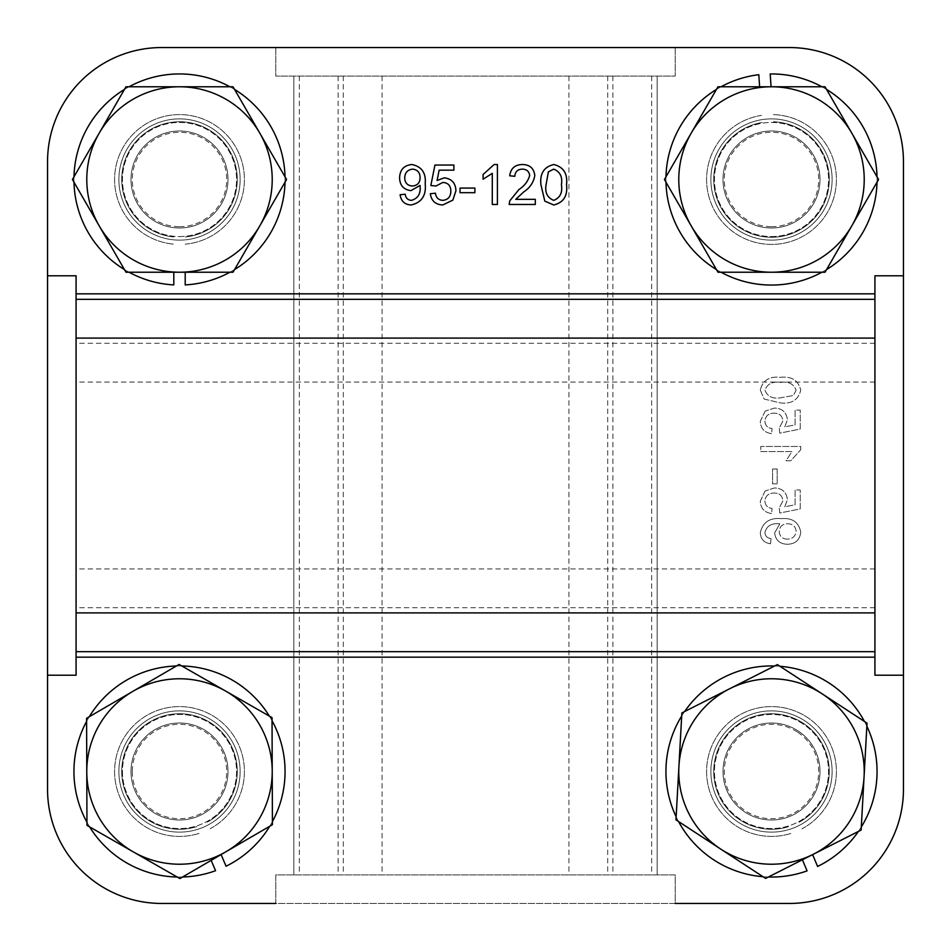 <?xml version="1.0" encoding="UTF-8"?>
<svg xmlns="http://www.w3.org/2000/svg" width="951" height="951" viewBox="0 0 951 951"><rect width="100%" height="100%" fill="white"/><g stroke="black" fill="none" stroke-linecap="round" stroke-linejoin="round"><path stroke-width="0.71" stroke-dasharray="4.75 3.57" d="M179.501 832.125A60.626 60.626 0 0 1 118.875 771.499A60.626 60.626 0 0 1 179.501 710.872A60.626 60.626 0 0 1 240.127 771.499A60.626 60.626 0 0 1 179.501 832.125A60.626 60.626 0 0 1 118.875 771.499A60.626 60.626 0 0 1 179.501 710.872A60.626 60.626 0 0 1 240.127 771.499A60.626 60.626 0 0 1 179.501 832.125M771.499 710.872A60.626 60.626 0 0 0 710.872 771.499A60.626 60.626 0 0 0 771.499 832.125A60.626 60.626 0 0 0 832.125 771.499A60.626 60.626 0 0 0 771.499 710.872A60.626 60.626 0 0 0 710.872 771.499A60.626 60.626 0 0 0 771.499 832.125A60.626 60.626 0 0 0 832.125 771.499A60.626 60.626 0 0 0 771.499 710.872M771.499 240.127A60.626 60.626 0 0 1 710.872 179.501A60.626 60.626 0 0 1 771.499 118.875A60.626 60.626 0 0 1 832.125 179.501A60.626 60.626 0 0 1 771.499 240.127A60.626 60.626 0 0 1 710.872 179.501A60.626 60.626 0 0 1 771.499 118.875A60.626 60.626 0 0 1 832.125 179.501A60.626 60.626 0 0 1 771.499 240.127M179.501 118.875A60.626 60.626 0 0 0 118.875 179.501A60.626 60.626 0 0 0 179.501 240.127A60.626 60.626 0 0 0 240.127 179.501A60.626 60.626 0 0 0 179.501 118.875A60.626 60.626 0 0 0 118.875 179.501A60.626 60.626 0 0 0 179.501 240.127A60.626 60.626 0 0 0 240.127 179.501A60.626 60.626 0 0 0 179.501 118.875M903.45 789.33A114.12 114.12 0 0 1 789.33 903.45A114.12 114.12 0 0 0 903.45 789.33L903.45 675.21L874.92 675.21L874.92 275.79L903.45 275.79L903.45 161.67A114.12 114.12 0 0 0 789.33 47.55L161.67 47.55A114.12 114.12 0 0 0 47.55 161.67A114.12 114.12 0 0 1 161.67 47.55A114.12 114.12 0 0 0 47.55 161.67L47.55 789.33L47.55 675.21L76.08 675.21L76.08 275.79L47.55 275.79L47.55 161.67L47.55 789.33A114.12 114.12 0 0 0 161.67 903.45A114.12 114.12 0 0 1 47.55 789.33A114.12 114.12 0 0 0 161.67 903.45L789.33 903.45L161.67 903.45L275.79 903.45L275.79 874.92L675.21 874.92L675.21 903.45L789.33 903.45A114.12 114.12 0 0 0 903.45 789.33A114.12 114.12 0 0 1 789.33 903.45A114.12 114.12 0 0 0 903.45 789.33L903.45 161.67A114.12 114.12 0 0 0 789.33 47.55A114.12 114.12 0 0 1 903.45 161.67L903.45 675.21M544.816 201.125L540.941 184.767C539.692 173.653 543.96 166.912 553.744 164.523C563.503 166.924 567.771 173.664 566.534 184.767C567.783 195.87 563.515 202.611 553.744 204.976L544.816 201.125M553.684 169.135L548.37 171.869L546.052 184.756C544.792 192.577 547.348 197.784 553.744 200.364C560.115 197.784 562.683 192.577 561.423 184.756C562.683 176.886 560.103 171.679 553.684 169.135M515.763 199.341L535.306 199.341L535.306 204.465L509.189 204.465L509.724 200.911L518.937 189.522C524.346 186.051 527.924 181.403 529.671 175.602C529.136 171.406 526.699 169.254 522.384 169.135C517.689 169.278 515.169 171.667 514.824 176.304L509.7 175.792C510.711 168.398 514.978 164.642 522.503 164.523C529.862 164.701 533.963 168.375 534.795 175.555C533.57 182.461 529.873 187.918 523.704 191.936L515.763 199.341M497.409 164.523L497.409 204.465L492.285 204.465L492.285 173.344L483.072 179.228L483.072 174.508L494.116 164.523L497.409 164.523M474.882 192.684L460.022 192.684L460.022 188.084L474.882 188.084L474.882 192.684M442.738 204.976C435.51 204.631 431.374 200.875 430.327 193.707L435.451 193.196C435.986 197.642 438.435 200.031 442.774 200.364C448.135 199.758 450.81 196.655 450.81 191.068C450.762 185.659 448.087 182.782 442.797 182.449L435.962 186.027L430.839 185.516L434.94 165.034L453.889 165.034L453.889 170.158L439.124 170.158L437.091 180.5L444.212 177.837C451.725 178.752 455.624 183.067 455.933 190.771L452.878 200.126L442.738 204.976M411.153 204.976C404.698 204.608 401.025 201.196 400.109 194.741L405.233 194.218C405.697 197.998 407.753 200.043 411.414 200.364C417.858 198.533 420.758 193.873 420.104 186.396L420.08 185.421L410.939 190.64C403.569 189.665 399.789 185.386 399.598 177.778C399.907 169.765 403.985 165.343 411.842 164.523C421.709 166.556 426.155 172.951 425.204 183.686C426.381 195.442 421.685 202.539 411.153 204.976M404.722 178.051C404.971 183.032 407.563 185.683 412.496 186.027C417.465 185.528 419.985 182.747 420.08 177.671C420.045 172.559 417.56 169.706 412.627 169.135C407.492 169.765 404.853 172.749 404.722 178.051M832.125 179.501A60.626 60.626 0 0 0 771.499 118.875A60.626 60.626 0 0 0 710.872 179.501A60.626 60.626 0 0 1 771.499 118.875A60.626 60.626 0 0 1 832.125 179.501A60.626 60.626 0 0 1 771.499 240.127A60.626 60.626 0 0 1 710.872 179.501A60.626 60.626 0 0 0 771.499 240.127A60.626 60.626 0 0 0 832.125 179.501M240.127 179.501A60.626 60.626 0 0 0 179.501 118.875A60.626 60.626 0 0 0 118.875 179.501A60.626 60.626 0 0 1 179.501 118.875A60.626 60.626 0 0 1 240.127 179.501A60.626 60.626 0 0 1 179.501 240.127A60.626 60.626 0 0 1 118.875 179.501A60.626 60.626 0 0 0 179.501 240.127A60.626 60.626 0 0 0 240.127 179.501M240.127 771.499A60.626 60.626 0 0 0 179.501 710.872A60.626 60.626 0 0 0 118.875 771.499A60.626 60.626 0 0 1 179.501 710.872A60.626 60.626 0 0 1 240.127 771.499A60.626 60.626 0 0 1 179.501 832.125A60.626 60.626 0 0 1 118.875 771.499A60.626 60.626 0 0 0 179.501 832.125A60.626 60.626 0 0 0 240.127 771.499M832.125 771.499A60.626 60.626 0 0 0 771.499 710.872A60.626 60.626 0 0 0 710.872 771.499A60.626 60.626 0 0 1 771.499 710.872A60.626 60.626 0 0 1 832.125 771.499A60.626 60.626 0 0 1 771.499 832.125A60.626 60.626 0 0 1 710.872 771.499A60.626 60.626 0 0 0 771.499 832.125A60.626 60.626 0 0 0 832.125 771.499M903.45 161.67A114.12 114.12 0 0 0 789.33 47.55L161.67 47.55L275.79 47.55L275.79 76.08L675.21 76.08L675.21 47.55L789.33 47.55A114.12 114.12 0 0 1 903.45 161.67L903.45 275.79M820 771.499A48.501 48.501 0 0 1 771.499 820A48.501 48.501 0 0 1 722.998 771.499A48.501 48.501 0 0 1 771.499 722.998A48.501 48.501 0 0 1 820 771.499A48.501 48.501 0 0 1 771.499 820A48.501 48.501 0 0 1 722.998 771.499A48.501 48.501 0 0 1 771.499 722.998A48.501 48.501 0 0 1 820 771.499M820 179.501A48.501 48.501 0 0 1 771.499 228.002A48.501 48.501 0 0 1 722.998 179.501A48.501 48.501 0 0 1 771.499 131A48.501 48.501 0 0 1 820 179.501A48.501 48.501 0 0 1 771.499 228.002A48.501 48.501 0 0 1 722.998 179.501A48.501 48.501 0 0 1 771.499 131A48.501 48.501 0 0 1 820 179.501M228.002 179.501A48.501 48.501 0 0 1 179.501 228.002A48.501 48.501 0 0 1 131 179.501A48.501 48.501 0 0 1 179.501 131A48.501 48.501 0 0 1 228.002 179.501A48.501 48.501 0 0 1 179.501 228.002A48.501 48.501 0 0 1 131 179.501A48.501 48.501 0 0 1 179.501 131A48.501 48.501 0 0 1 228.002 179.501M228.002 771.499A48.501 48.501 0 0 1 179.501 820A48.501 48.501 0 0 1 131 771.499A48.501 48.501 0 0 1 179.501 722.998A48.501 48.501 0 0 1 228.002 771.499A48.501 48.501 0 0 1 179.501 820A48.501 48.501 0 0 1 131 771.499A48.501 48.501 0 0 1 179.501 722.998A48.501 48.501 0 0 1 228.002 771.499M765.139 490.989L760.289 501.129C760.634 508.357 764.39 512.494 771.558 513.54L772.069 508.416C767.623 507.882 765.234 505.433 764.901 501.094C765.507 495.733 768.61 493.058 774.197 493.058C779.606 493.105 782.483 495.78 782.816 501.07L779.238 507.905L779.749 513.029L800.231 508.928L800.231 489.979L795.107 489.979L795.107 504.743L784.765 506.776L787.428 499.655C786.513 492.142 782.197 488.243 774.494 487.934L765.139 490.989L760.289 501.129C760.634 508.357 764.39 512.494 771.558 513.54L772.069 508.416C767.623 507.882 765.234 505.433 764.901 501.094C765.507 495.733 768.61 493.058 774.197 493.058C779.606 493.105 782.483 495.78 782.816 501.07L779.238 507.905L779.749 513.029L800.231 508.928L800.231 489.979L795.107 489.979L795.107 504.743L784.765 506.776L787.428 499.655C786.513 492.142 782.197 488.243 774.494 487.934L765.139 490.989M777.181 468.986L772.581 468.986L772.581 483.845L777.181 483.845L777.181 468.986L772.581 468.986L772.581 483.845L777.181 483.845L777.181 468.986M800.742 449.752L800.742 446.459L760.8 446.459L760.8 451.582L791.921 451.582L786.037 460.795L790.757 460.795L800.742 449.752L800.742 446.459L760.8 446.459L760.8 451.582L791.921 451.582L786.037 460.795L790.757 460.795L800.742 449.752M765.139 411.105L760.289 421.245C760.634 428.473 764.39 432.61 771.558 433.656L772.069 428.532C767.623 427.998 765.234 425.549 764.901 421.21C765.507 415.849 768.61 413.174 774.197 413.174C779.606 413.221 782.483 415.896 782.816 421.186L779.238 428.021L779.749 433.145L800.231 429.044L800.231 410.095L795.107 410.095L795.107 424.859L784.765 426.892L787.428 419.771C786.513 412.259 782.197 408.359 774.494 408.05L765.139 411.105L760.289 421.245C760.634 428.473 764.39 432.61 771.558 433.656L772.069 428.532C767.623 427.998 765.234 425.549 764.901 421.21C765.507 415.849 768.61 413.174 774.197 413.174C779.606 413.221 782.483 415.896 782.816 421.186L779.238 428.021L779.749 433.145L800.231 429.044L800.231 410.095L795.107 410.095L795.107 424.859L784.765 426.892L787.428 419.771C786.513 412.259 782.197 408.359 774.494 408.05L765.139 411.105M760.289 390.124L764.14 399.051L780.498 402.927C791.612 404.175 798.353 399.907 800.742 390.124C798.341 380.364 791.601 376.097 780.498 377.333C769.395 376.085 762.654 380.352 760.289 390.124L764.14 399.051L780.498 402.927C791.612 404.175 798.353 399.907 800.742 390.124C798.341 380.364 791.601 376.097 780.498 377.333C769.395 376.085 762.654 380.352 760.289 390.124M781.579 518.664C769.823 517.487 762.726 522.182 760.289 532.715C760.657 539.169 764.069 542.843 770.524 543.758L771.047 538.635C767.267 538.171 765.222 536.114 764.901 532.453C766.732 526.01 771.392 523.109 778.869 523.763L779.844 523.787L774.625 532.929C775.6 540.299 779.879 544.079 787.487 544.269C795.5 543.96 799.922 539.883 800.742 532.025C798.709 522.158 792.314 517.713 781.579 518.664C769.823 517.487 762.726 522.182 760.289 532.715C760.657 539.169 764.069 542.843 770.524 543.758L771.047 538.635C767.267 538.171 765.222 536.114 764.901 532.453C766.732 526.01 771.392 523.109 778.869 523.763L779.844 523.787L774.625 532.929C775.6 540.299 779.879 544.079 787.487 544.269C795.5 543.96 799.922 539.883 800.742 532.025C798.709 522.158 792.314 517.713 781.579 518.664M47.55 161.67A114.12 114.12 0 0 1 161.67 47.55A114.12 114.12 0 0 0 47.55 161.67M161.67 903.45A114.12 114.12 0 0 1 47.55 789.33A114.12 114.12 0 0 0 161.67 903.45M275.79 903.45L275.79 874.92L675.21 874.92L675.21 903.45M275.79 47.55L275.79 76.08L675.21 76.08L675.21 47.55M796.13 390.183L793.396 395.497L780.509 397.815C772.688 399.075 767.481 396.519 764.901 390.124C767.481 383.752 772.688 381.185 780.509 382.445C788.379 381.185 793.586 383.764 796.13 390.183L793.396 395.497L780.509 397.815C772.688 399.075 767.481 396.519 764.901 390.124C767.481 383.752 772.688 381.185 780.509 382.445C788.379 381.185 793.586 383.764 796.13 390.183M787.214 539.146C782.233 538.896 779.582 536.305 779.238 531.371C779.737 526.402 782.518 523.882 787.594 523.787C792.706 523.823 795.559 526.307 796.13 531.24C795.5 536.376 792.516 539.015 787.214 539.146C782.233 538.896 779.582 536.305 779.238 531.371C779.737 526.402 782.518 523.882 787.594 523.787C792.706 523.823 795.559 526.307 796.13 531.24C795.5 536.376 792.516 539.015 787.214 539.146M221.096 854.569L226.065 866.23A105.561 105.561 0 0 0 241.388 685.98A105.561 105.561 0 0 0 74.951 756.889A105.561 105.561 0 0 0 215.568 870.712L211.158 860.358M269.751 826.241A105.561 105.561 0 0 0 272.402 821.616M272.045 720.715A105.561 105.561 0 0 0 269.359 716.103M181.784 665.962A105.561 105.561 0 0 0 176.458 665.985M89.251 716.757A105.561 105.561 0 0 0 86.6 721.381M86.957 822.282A105.561 105.561 0 0 0 89.644 826.894M177.219 877.036A105.561 105.561 0 0 0 182.544 877.012M207.282 822.151A57.773 57.773 0 0 0 212.667 724.198A57.773 57.773 0 0 0 122.406 762.643A57.773 57.773 0 0 0 196.786 826.621A57.773 57.773 0 0 1 122.406 762.643A57.773 57.773 0 0 1 212.667 724.198A57.773 57.773 0 0 1 207.282 822.151A57.773 57.773 0 0 0 212.667 724.198A57.773 57.773 0 0 0 122.406 762.643A57.773 57.773 0 0 0 196.786 826.621M185.207 272.224L185.207 284.908A105.561 105.561 0 0 0 269.953 125.08A105.561 105.561 0 0 0 89.049 125.08A105.561 105.561 0 0 0 173.795 284.908L173.795 272.224M229.952 272.224A105.561 105.561 0 0 0 234.576 269.561M285.027 182.164A105.561 105.561 0 0 0 285.027 176.838M234.576 89.442A105.561 105.561 0 0 0 229.952 86.779M129.051 86.779A105.561 105.561 0 0 0 124.426 89.442M73.976 176.838A105.561 105.561 0 0 0 73.976 182.164M124.426 269.561A105.561 105.561 0 0 0 129.051 272.224M185.207 236.989A57.773 57.773 0 0 0 228.549 148.986A57.773 57.773 0 0 0 130.453 148.986A57.773 57.773 0 0 0 173.795 236.989A57.773 57.773 0 0 1 130.453 148.986A57.773 57.773 0 0 1 228.549 148.986A57.773 57.773 0 0 1 185.207 236.989A57.773 57.773 0 0 0 228.549 148.986A57.773 57.773 0 0 0 130.453 148.986A57.773 57.773 0 0 0 173.795 236.989M759.623 86.779L758.815 74.701A105.561 105.561 0 0 0 684.851 239.795A105.561 105.561 0 0 0 865.362 227.8A105.561 105.561 0 0 0 770.203 73.952L771.059 86.779M721.048 86.779A105.561 105.561 0 0 0 716.424 89.442M665.973 176.838A105.561 105.561 0 0 0 665.973 182.164M716.424 269.561A105.561 105.561 0 0 0 721.048 272.224M821.949 272.224A105.561 105.561 0 0 0 826.574 269.561M877.024 182.164A105.561 105.561 0 0 0 877.024 176.838M826.574 89.442A105.561 105.561 0 0 0 821.949 86.779M761.989 122.513A57.773 57.773 0 0 0 724.579 213.202A57.773 57.773 0 0 0 822.472 206.7A57.773 57.773 0 0 0 773.377 121.764A57.773 57.773 0 0 1 822.472 206.7A57.773 57.773 0 0 1 724.579 213.202A57.773 57.773 0 0 1 761.989 122.513A57.773 57.773 0 0 0 724.579 213.202A57.773 57.773 0 0 0 822.472 206.7A57.773 57.773 0 0 0 773.377 121.764M812.618 854.604L817.598 866.456A105.561 105.561 0 0 0 833.801 686.277A105.561 105.561 0 0 0 667.031 756.378A105.561 105.561 0 0 0 807.078 870.878L802.406 859.775M858.384 831.447A105.561 105.561 0 0 0 861.297 826.99M866.86 726.231A105.561 105.561 0 0 0 864.447 721.464M779.975 666.282A105.561 105.561 0 0 0 774.649 665.985M684.613 711.55A105.561 105.561 0 0 0 681.701 716.008M676.137 816.766A105.561 105.561 0 0 0 678.55 821.533M763.023 876.715A105.561 105.561 0 0 0 768.349 877.012M799.03 822.282A57.773 57.773 0 0 0 804.891 724.353A57.773 57.773 0 0 0 714.451 762.369A57.773 57.773 0 0 0 788.51 826.704A57.773 57.773 0 0 1 714.451 762.369A57.773 57.773 0 0 1 804.891 724.353A57.773 57.773 0 0 1 799.03 822.282A57.773 57.773 0 0 0 804.891 724.353A57.773 57.773 0 0 0 714.451 762.369A57.773 57.773 0 0 0 788.51 826.704M272.224 771.166A92.722 92.722 0 0 1 179.834 864.221A92.722 92.722 0 0 1 86.779 771.832A92.722 92.722 0 0 0 226.148 851.632A92.722 92.722 0 0 0 272.224 771.166L272.414 824.695L179.894 878.569L86.969 825.361L86.779 771.832A92.722 92.722 0 0 1 179.168 678.776A92.722 92.722 0 0 1 272.224 771.166A92.722 92.722 0 0 0 132.855 691.365A92.722 92.722 0 0 0 86.779 771.832L86.589 718.302L179.109 664.428L272.034 717.636L272.224 771.166M132.296 771.665A47.205 47.205 0 0 0 179.668 818.704A47.205 47.205 0 0 0 226.707 771.332A47.205 47.205 0 0 0 179.335 724.293A47.205 47.205 0 0 0 132.296 771.665M122.441 771.701A57.06 57.06 0 0 0 179.703 828.559A57.06 57.06 0 0 0 236.561 771.297A57.06 57.06 0 0 0 179.299 714.439A57.06 57.06 0 0 0 122.441 771.701A57.06 57.06 0 0 0 179.703 828.559A57.06 57.06 0 0 0 236.561 771.297A57.06 57.06 0 0 0 179.299 714.439A57.06 57.06 0 0 0 122.441 771.701M179.501 86.779A92.722 92.722 0 0 1 272.224 179.501A92.722 92.722 0 0 1 179.501 272.224A92.722 92.722 0 0 0 259.801 133.14A92.722 92.722 0 0 0 179.501 86.779L233.031 86.779L286.572 179.501L233.031 272.224L179.501 272.224A92.722 92.722 0 0 1 86.779 179.501A92.722 92.722 0 0 1 179.501 86.779A92.722 92.722 0 0 0 99.201 225.862A92.722 92.722 0 0 0 179.501 272.224L125.972 272.224L72.431 179.501L125.972 86.779L179.501 86.779M179.501 226.707A47.205 47.205 0 0 0 226.707 179.501A47.205 47.205 0 0 0 179.501 132.296A47.205 47.205 0 0 0 132.296 179.501A47.205 47.205 0 0 0 179.501 226.707M179.501 236.561A57.06 57.06 0 0 0 236.561 179.501A57.06 57.06 0 0 0 179.501 122.441A57.06 57.06 0 0 0 122.441 179.501A57.06 57.06 0 0 0 179.501 236.561A57.06 57.06 0 0 0 236.561 179.501A57.06 57.06 0 0 0 179.501 122.441A57.06 57.06 0 0 0 122.441 179.501A57.06 57.06 0 0 0 179.501 236.561M771.499 86.779A92.722 92.722 0 0 1 864.221 179.501A92.722 92.722 0 0 1 771.499 272.224A92.722 92.722 0 0 0 851.799 133.14A92.722 92.722 0 0 0 771.499 86.779L825.028 86.779L878.569 179.501L825.028 272.224L771.499 272.224A92.722 92.722 0 0 1 678.776 179.501A92.722 92.722 0 0 1 771.499 86.779A92.722 92.722 0 0 0 691.199 225.862A92.722 92.722 0 0 0 771.499 272.224L717.969 272.224L664.428 179.501L717.969 86.779L771.499 86.779M771.499 226.707A47.205 47.205 0 0 0 818.704 179.501A47.205 47.205 0 0 0 771.499 132.296A47.205 47.205 0 0 0 724.293 179.501A47.205 47.205 0 0 0 771.499 226.707M771.499 236.561A57.06 57.06 0 0 0 828.559 179.501A57.06 57.06 0 0 0 771.499 122.441A57.06 57.06 0 0 0 714.439 179.501A57.06 57.06 0 0 0 771.499 236.561A57.06 57.06 0 0 0 828.559 179.501A57.06 57.06 0 0 0 771.499 122.441A57.06 57.06 0 0 0 714.439 179.501A57.06 57.06 0 0 0 771.499 236.561M720.787 849.124A92.722 92.722 0 0 1 693.873 720.787A92.722 92.722 0 0 1 822.211 693.873A92.722 92.722 0 0 0 678.919 766.387A92.722 92.722 0 0 0 720.787 849.124L675.971 819.845L681.867 712.941L777.395 664.594L822.211 693.873A92.722 92.722 0 0 1 849.124 822.211A92.722 92.722 0 0 1 720.787 849.124A92.722 92.722 0 0 0 864.079 776.61A92.722 92.722 0 0 0 822.211 693.873L867.027 723.152L861.13 830.057L765.603 878.403L720.787 849.124M797.318 731.973A47.205 47.205 0 0 0 731.973 745.679A47.205 47.205 0 0 0 745.679 811.025A47.205 47.205 0 0 0 811.025 797.318A47.205 47.205 0 0 0 797.318 731.973M802.703 723.735A57.06 57.06 0 0 0 723.735 740.294A57.06 57.06 0 0 0 740.294 819.263A57.06 57.06 0 0 0 819.263 802.703A57.06 57.06 0 0 0 802.703 723.735A57.06 57.06 0 0 0 723.735 740.294A57.06 57.06 0 0 0 740.294 819.263A57.06 57.06 0 0 0 819.263 802.703A57.06 57.06 0 0 0 802.703 723.735M874.92 657.165L76.08 657.165M874.92 293.835L76.08 293.835M874.92 607.701L76.08 607.701M874.92 568.924L76.08 568.924M874.92 382.076L76.08 382.076M874.92 343.299L76.08 343.299M657.165 76.08L657.165 874.92L657.165 76.08M293.835 76.08L293.835 874.92L293.835 76.08M651.673 76.08L651.673 874.92M612.896 76.08L612.896 874.92M338.104 76.08L338.104 874.92M299.327 76.08L299.327 874.92M343.299 76.08L343.299 874.92M382.076 76.08L382.076 874.92M568.924 76.08L568.924 874.92M607.701 76.08L607.701 874.92M210.088 828.737A64.906 64.906 0 0 0 216.959 718.492A64.906 64.906 0 0 0 115.321 761.787A64.906 64.906 0 0 0 199.591 833.219A64.906 64.906 0 0 1 115.321 761.787A64.906 64.906 0 0 1 216.959 718.492A64.906 64.906 0 0 1 210.088 828.737M185.207 244.157A64.906 64.906 0 0 0 234.731 145.408A64.906 64.906 0 0 0 124.272 145.408A64.906 64.906 0 0 0 173.795 244.157A64.906 64.906 0 0 1 124.272 145.408A64.906 64.906 0 0 1 234.731 145.408A64.906 64.906 0 0 1 185.207 244.157M761.525 115.368A64.906 64.906 0 0 0 718.647 217.173A64.906 64.906 0 0 0 828.868 209.85A64.906 64.906 0 0 0 772.901 114.607A64.906 64.906 0 0 1 828.868 209.85A64.906 64.906 0 0 1 718.647 217.173A64.906 64.906 0 0 1 761.525 115.368M801.812 828.892A64.906 64.906 0 0 0 809.206 718.671A64.906 64.906 0 0 0 707.378 761.478A64.906 64.906 0 0 0 791.291 833.314A64.906 64.906 0 0 1 707.378 761.478A64.906 64.906 0 0 1 809.206 718.671A64.906 64.906 0 0 1 801.812 828.892"/><path stroke-width="1.43" d="M452.878 200.126L442.738 204.976C435.51 204.631 431.374 200.875 430.327 193.707L435.451 193.196C435.986 197.642 438.435 200.031 442.774 200.364C448.135 199.758 450.81 196.655 450.81 191.068C450.762 185.659 448.087 182.782 442.797 182.449L435.962 186.027L430.839 185.516L434.94 165.034L453.889 165.034L453.889 170.158L439.124 170.158L437.091 180.5L444.212 177.837C451.725 178.752 455.624 183.067 455.933 190.771L452.878 200.126M474.882 188.084L474.882 192.684L460.022 192.684L460.022 188.084L474.882 188.084M494.116 164.523L497.409 164.523L497.409 204.465L492.285 204.465L492.285 173.344L483.072 179.228L483.072 174.508L494.116 164.523M523.704 191.936L515.763 199.341L535.306 199.341L535.306 204.465L509.189 204.465L509.724 200.911L518.937 189.522C524.346 186.051 527.924 181.403 529.671 175.602C529.136 171.406 526.699 169.254 522.384 169.135C517.689 169.278 515.169 171.667 514.824 176.304L509.7 175.792C510.711 168.398 514.978 164.642 522.503 164.523C529.862 164.701 533.963 168.375 534.795 175.555C533.57 182.461 529.873 187.918 523.704 191.936M553.744 204.976L544.816 201.125L540.941 184.767C539.692 173.653 543.96 166.912 553.744 164.523C563.503 166.924 567.771 173.664 566.534 184.767C567.783 195.87 563.515 202.611 553.744 204.976M675.21 903.45L789.33 903.45A114.12 114.12 0 0 0 903.45 789.33L903.45 675.21L874.92 675.21L874.92 275.79L903.45 275.79L903.45 161.67A114.12 114.12 0 0 0 789.33 47.55L161.67 47.55A114.12 114.12 0 0 0 47.55 161.67L47.55 789.33L47.55 675.21L76.08 675.21L76.08 275.79L47.55 275.79L47.55 789.33A114.12 114.12 0 0 0 161.67 903.45L275.79 903.45M425.204 183.686C426.381 195.442 421.685 202.539 411.153 204.976C404.698 204.608 401.025 201.196 400.109 194.741L405.233 194.218C405.697 197.998 407.753 200.043 411.414 200.364C417.858 198.533 420.758 193.873 420.104 186.396L420.08 185.421L410.939 190.64C403.569 189.665 399.789 185.386 399.598 177.778C399.907 169.765 403.985 165.343 411.842 164.523C421.709 166.556 426.155 172.951 425.204 183.686M548.37 171.869L546.052 184.756C544.792 192.577 547.348 197.784 553.744 200.364C560.115 197.784 562.683 192.577 561.423 184.756C562.683 176.886 560.103 171.679 553.684 169.135L548.37 171.869M412.496 186.027C417.465 185.528 419.985 182.747 420.08 177.671C420.045 172.559 417.56 169.706 412.627 169.135C407.492 169.765 404.853 172.749 404.722 178.051C404.971 183.032 407.563 185.683 412.496 186.027M675.21 47.55L275.79 47.55M903.45 675.21L903.45 161.67M903.45 275.79L903.45 789.33M221.096 854.569L226.065 866.23A105.561 105.561 0 0 0 269.751 826.241M272.402 821.616A105.561 105.561 0 0 0 272.045 720.715M269.359 716.103A105.561 105.561 0 0 0 181.784 665.962M176.458 665.985A105.561 105.561 0 0 0 89.251 716.757M86.6 721.381A105.561 105.561 0 0 0 86.957 822.282M89.644 826.894A105.561 105.561 0 0 0 177.219 877.036M182.544 877.012A105.561 105.561 0 0 0 215.568 870.712L211.158 860.358M185.207 272.224L185.207 284.908A105.561 105.561 0 0 0 229.952 272.224M234.576 269.561A105.561 105.561 0 0 0 285.027 182.164M285.027 176.838A105.561 105.561 0 0 0 234.576 89.442M229.952 86.779A105.561 105.561 0 0 0 129.051 86.779M124.426 89.442A105.561 105.561 0 0 0 73.976 176.838M73.976 182.164A105.561 105.561 0 0 0 124.426 269.561M129.051 272.224A105.561 105.561 0 0 0 173.795 284.908L173.795 272.224M759.623 86.779L758.815 74.701A105.561 105.561 0 0 0 721.048 86.779M716.424 89.442A105.561 105.561 0 0 0 665.973 176.838M665.973 182.164A105.561 105.561 0 0 0 716.424 269.561M721.048 272.224A105.561 105.561 0 0 0 821.949 272.224M826.574 269.561A105.561 105.561 0 0 0 877.024 182.164M877.024 176.838A105.561 105.561 0 0 0 826.574 89.442M821.949 86.779A105.561 105.561 0 0 0 770.203 73.952L771.059 86.779M812.618 854.604L817.598 866.456A105.561 105.561 0 0 0 858.384 831.447M861.297 826.99A105.561 105.561 0 0 0 866.86 726.231M864.447 721.464A105.561 105.561 0 0 0 779.975 666.282M774.649 665.985A105.561 105.561 0 0 0 684.613 711.55M681.701 716.008A105.561 105.561 0 0 0 676.137 816.766M678.55 821.533A105.561 105.561 0 0 0 763.023 876.715M768.349 877.012A105.561 105.561 0 0 0 807.078 870.878L802.406 859.775M272.224 771.166A92.722 92.722 0 0 1 133.425 851.965L179.894 878.569L272.414 824.695L272.034 717.636L225.577 691.032A92.722 92.722 0 0 1 272.224 771.166M132.855 691.365A92.722 92.722 0 0 1 225.577 691.032L179.109 664.428L86.589 718.302L86.779 771.832A92.722 92.722 0 0 1 132.855 691.365M86.779 771.832A92.722 92.722 0 0 0 133.425 851.965L86.969 825.361L86.779 771.832M179.501 86.779A92.722 92.722 0 0 1 259.801 225.862L286.572 179.501L233.031 86.779L125.972 86.779L99.201 133.14A92.722 92.722 0 0 1 179.501 86.779M99.201 225.862A92.722 92.722 0 0 1 99.201 133.14L72.431 179.501L125.972 272.224L179.501 272.224A92.722 92.722 0 0 1 99.201 225.862M179.501 272.224A92.722 92.722 0 0 0 259.801 225.862L233.031 272.224L179.501 272.224M771.499 86.779A92.722 92.722 0 0 1 851.799 225.862L878.569 179.501L825.028 86.779L717.969 86.779L691.199 133.14A92.722 92.722 0 0 1 771.499 86.779M691.199 225.862A92.722 92.722 0 0 1 691.199 133.14L664.428 179.501L717.969 272.224L771.499 272.224A92.722 92.722 0 0 1 691.199 225.862M771.499 272.224A92.722 92.722 0 0 0 851.799 225.862L825.028 272.224L771.499 272.224M720.787 849.124A92.722 92.722 0 0 1 729.631 688.762L681.867 712.941L675.971 819.845L765.603 878.403L813.367 854.236A92.722 92.722 0 0 1 720.787 849.124M864.079 776.61A92.722 92.722 0 0 1 813.367 854.236L861.13 830.057L864.079 776.61L867.027 723.152L822.211 693.873A92.722 92.722 0 0 1 864.079 776.61M822.211 693.873A92.722 92.722 0 0 0 729.631 688.762L777.395 664.594L822.211 693.873M874.92 293.835L76.08 293.835M874.92 657.165L76.08 657.165M874.92 299.327L76.08 299.327M874.92 338.104L76.08 338.104M874.92 612.896L76.08 612.896M874.92 651.673L76.08 651.673"/></g></svg>
